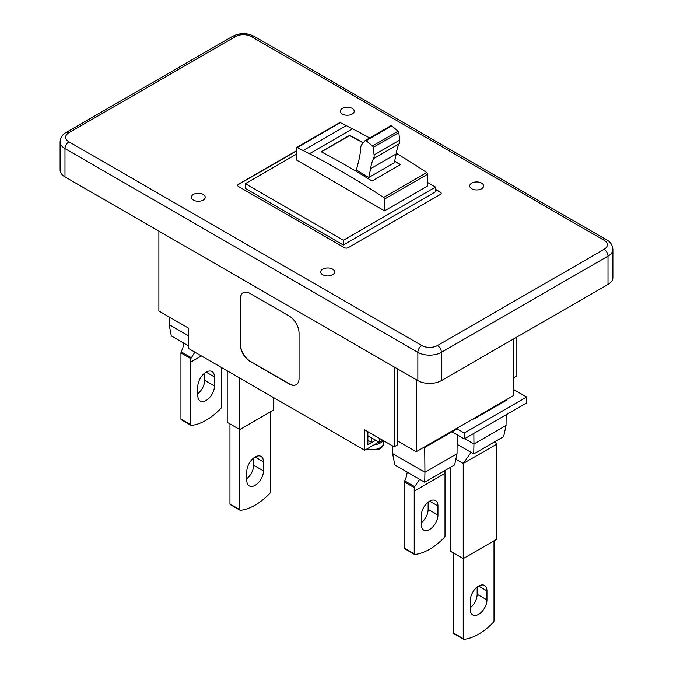 <?xml version="1.0" encoding="UTF-8"?>
<svg xmlns="http://www.w3.org/2000/svg" width="673" height="673" viewBox="0 0 673 673"><rect width="100%" height="100%" fill="white"/><g stroke="black" fill="none" stroke-linecap="round" stroke-linejoin="round"><path stroke-width="1.01" d="M373.961 444.903A12.753 7.361 0 0 0 380.607 442.876A12.753 7.361 0 0 0 383.307 440.579M456.445 428.516L464.286 433.042L526.656 397.036L526.656 402.917L464.286 438.931L451.936 431.797M464.286 433.042L464.286 438.931M382.802 440.293L379.278 442.329L367.87 435.742L371.79 438.005L371.79 442.531L367.87 440.268M379.278 438.258L379.278 442.329M513.524 338.973L513.524 395.564L505.684 400.09L506.273 400.427L473.725 419.22L473.144 418.875L456.673 428.39L457.261 428.726L424.722 447.511L424.133 447.175L416.293 451.701L416.293 379.715M526.656 397.036L513.524 389.448M188.297 332.067L188.095 327.877M390.828 125.716L365.237 140.489A1.388 0.799 -120 0 1 365.935 140.556A1.388 0.799 -120 0 1 366.146 140.707L372.472 145.982A1.388 0.799 -120 0 1 373.229 147.37L374.095 154.925A8.32 4.804 -120 0 1 373.481 158.668L399.072 143.896A8.32 4.804 -120 0 0 399.686 140.144L398.82 132.589A1.388 0.799 -120 0 0 398.063 131.21L391.736 125.935A1.388 0.799 -120 0 0 391.518 125.784A1.388 0.799 -120 0 0 390.828 125.716A1.388 0.799 -120 0 0 390.702 125.826M604.093 240.269L251.222 36.544A5.544 3.205 -60 0 1 253.999 36.266L606.869 240A5.544 3.205 120 0 0 604.093 240.269A11.088 6.402 180 0 1 604.093 249.33A5.544 3.205 -120 0 1 608.013 256.119A16.632 9.607 180 0 0 612.893 249.33L612.893 277.621A16.632 9.607 180 0 1 608.013 284.418L608.013 256.119L441.379 352.324L441.379 380.624L608.013 284.418M441.379 380.624A16.632 9.607 180 0 1 417.857 380.624L64.987 176.89L64.987 148.598L417.857 352.324L417.857 380.624M251.222 36.544A11.088 6.402 0 0 0 235.542 36.544L68.907 132.749A11.088 6.402 0 0 0 68.907 141.801A5.544 3.205 120 0 0 64.987 148.598A16.632 9.607 0 0 1 60.107 141.801L60.107 170.101A16.632 9.607 0 0 0 64.987 176.89M373.481 158.668A55.59 32.094 -120 0 0 370.604 168.704L396.195 153.932A55.59 32.094 -120 0 1 399.072 143.896M481.574 183.115A6.932 4.004 0 0 0 474.019 182.248A6.932 4.004 0 0 0 469.737 185.941A6.932 4.004 0 0 0 471.765 188.777A6.932 4.004 0 0 0 479.319 189.643A6.932 4.004 0 0 0 483.601 185.941A6.932 4.004 0 0 0 481.574 183.115M352.181 108.412A6.932 4.004 0 0 0 344.626 107.545A6.932 4.004 0 0 0 340.353 111.247A6.932 4.004 0 0 0 342.38 114.073A6.932 4.004 0 0 0 349.935 114.94A6.932 4.004 0 0 0 354.217 111.247A6.932 4.004 0 0 0 352.181 108.412M203.196 194.43A6.932 4.004 0 0 0 195.641 193.563A6.932 4.004 0 0 0 191.359 197.265A6.932 4.004 0 0 0 193.387 200.091A6.932 4.004 0 0 0 200.941 200.958A6.932 4.004 0 0 0 205.223 197.265A6.932 4.004 0 0 0 203.196 194.43M296.313 150.861L238.478 184.251A2.776 1.598 0 0 0 237.67 185.378A2.776 1.598 0 0 0 238.478 186.514L344.34 247.63A2.776 1.598 0 0 0 348.261 247.63L440.403 194.43A2.776 1.598 0 0 0 441.21 193.302A2.776 1.598 0 0 0 440.403 192.167L435.498 189.34M332.58 269.133A6.932 4.004 0 0 0 325.025 268.266A6.932 4.004 0 0 0 320.743 271.968A6.932 4.004 0 0 0 322.779 274.794A6.932 4.004 0 0 0 330.334 275.661A6.932 4.004 0 0 0 334.607 271.968A6.932 4.004 0 0 0 332.58 269.133M384.527 199.09L427.658 174.189L427.658 185.941L384.527 210.842L384.527 199.09A1.388 0.799 -120 0 0 383.618 197.441A831.735 480.202 -120 0 0 340.42 170.664A831.735 480.202 -120 0 0 309.445 153.722L297.222 147.555A1.388 0.799 -120 0 0 296.6 147.53A1.388 0.799 -120 0 0 296.313 148.161L296.313 159.913L384.527 210.842M343.365 240.269L343.365 245.022L435.498 191.83L435.498 187.077L343.365 240.269L245.342 183.679L296.313 154.252M435.498 187.077L427.658 182.551M441.21 193.412A2.776 1.598 0 0 0 440.403 192.394L435.498 189.567M296.313 151.089L238.478 184.469A2.776 1.598 0 0 0 237.678 185.496M245.342 183.679L245.342 188.432L343.365 245.022M303.17 150.525L346.301 125.624L340.353 122.654A1.388 0.799 -120 0 0 339.73 122.629L296.6 147.53M369.662 137.931A831.735 480.202 -120 0 0 352.576 128.821L346.301 125.624M427.658 174.189A1.388 0.799 -120 0 0 426.749 172.54A831.735 480.202 -120 0 0 396.288 153.276M363.327 142.735A831.735 480.202 -120 0 0 349.624 135.357L321.198 151.77A831.735 480.202 -120 0 1 347.773 166.416A831.735 480.202 -120 0 1 372.051 181.012L400.477 164.599A831.735 480.202 -120 0 0 394.698 161.024M363.193 142.895A831.458 480.042 -120 0 0 349.624 135.584L321.4 151.879M400.284 164.708A831.458 480.042 -120 0 0 394.656 161.226M370.604 168.704L368.754 177.495L394.344 162.723L396.195 153.932M365.237 140.489A1.388 0.799 -120 0 0 365.111 140.598L361.746 144.628A8.32 4.804 -120 0 0 360.812 147.261A110.894 64.028 -120 0 1 358.583 161.402L356.379 170.033A831.458 480.042 -120 0 1 368.754 177.495M158.887 231.108L158.887 311.019L188.297 327.995L188.297 348.362L364.732 450.229L364.732 429.854L394.134 446.838L394.134 366.928M250.045 293.47A13.864 8 -120 0 0 243.113 292.78A13.864 8 -120 0 0 240.244 299.132L240.244 344.408A13.864 8 -120 0 0 250.045 361.384L289.255 384.014A13.864 8 -120 0 0 296.187 384.704A13.864 8 -120 0 0 299.056 378.361L299.056 333.085A13.864 8 -120 0 0 289.255 316.108L250.045 293.47M367.87 431.671L367.87 444.794L375.711 440.268L371.79 442.531M378.849 442.085L364.732 450.229M397.272 368.737L397.272 445.021L394.134 446.838M516.073 337.501L516.073 376.434L513.524 377.906M240.244 344.408L240.438 344.29A13.864 8 -120 0 0 250.238 361.266L289.449 383.904A13.864 8 -120 0 0 296.28 384.645M243.214 292.73A13.864 8 -120 0 0 240.438 299.014L240.438 344.29M506.273 400.427L473.725 419.22L473.144 418.875L505.684 400.09L506.273 400.427M506.146 414.761L506.046 425.462L473.952 443.987L473.859 433.404M397.272 440.722L416.293 451.701M424.133 447.175L456.673 428.39M392.637 453.636L424.941 472.286L424.722 482.221L394.79 464.942L392.637 453.636L392.569 445.93M424.722 482.221L454.645 464.942L457.034 453.753L424.941 472.286L424.722 447.511M457.203 434.842L457.034 453.753M404.431 548.108L414.231 553.761A1.388 0.799 120 0 0 414.518 554.401L404.717 548.739A1.388 0.799 120 0 1 404.431 548.108L404.431 485.477A33.246 19.197 -120 0 0 404.372 481.944L406.442 476.501L407.241 472.135M404.624 480.867L414.686 486.68L419.649 479.294M445.03 470.494A33.246 19.197 -120 0 0 445.013 473.363L414.231 491.13A33.246 19.197 -120 0 1 414.29 487.673L414.686 486.68M414.231 553.761L414.231 491.13M414.518 554.401A1.388 0.799 120 0 0 414.837 554.459A55.447 32.01 120 0 0 444.399 537.399A1.388 0.799 120 0 0 445.013 535.994L445.013 473.363M421.29 522.803A11.786 6.806 120 0 0 428.146 509.368L428.146 502.167M437.955 505.978A11.786 6.806 120 0 0 435.515 500.577A11.786 6.806 120 0 0 426.43 503.74A11.786 6.806 120 0 0 421.29 515.594L421.29 524.646A11.786 6.806 120 0 0 423.729 530.046A11.786 6.806 120 0 0 432.806 526.883A11.786 6.806 120 0 0 437.955 515.03L437.955 505.978L429.618 501.166M486.958 590.86A11.786 6.806 120 0 0 484.518 585.468A11.786 6.806 120 0 0 475.441 588.623A11.786 6.806 120 0 0 470.301 600.484L470.301 609.536A11.786 6.806 120 0 0 472.74 614.937A11.786 6.806 120 0 0 481.818 611.774A11.786 6.806 120 0 0 486.958 599.921L486.958 590.86L478.629 586.057M496.767 444.138L463.243 463.487L463.243 558.607L496.767 539.25L496.767 444.138L494.739 441.791M464.74 438.67L473.952 443.987L473.725 453.93L503.656 436.651L506.046 425.462M473.725 453.93L457.118 444.34M455.865 459.23L463.243 463.487L471.05 452.382M453.442 552.945L453.442 632.999L463.243 638.652L463.243 558.607L450.691 551.364L450.691 467.222M453.442 632.999A1.388 0.799 120 0 0 453.728 633.63L463.529 639.291A1.388 0.799 120 0 0 463.848 639.35A55.447 32.01 120 0 0 493.41 622.289A1.388 0.799 120 0 0 494.016 620.885L494.016 540.84M463.243 638.652A1.388 0.799 120 0 0 463.529 639.291M470.301 607.694A11.786 6.806 120 0 0 477.157 594.259L477.157 587.049M263.471 461.838A11.786 6.806 120 0 0 261.031 456.437A11.786 6.806 120 0 0 251.954 459.6A11.786 6.806 120 0 0 246.814 471.453L246.814 480.514A11.786 6.806 120 0 0 249.254 485.906A11.786 6.806 120 0 0 258.331 482.743A11.786 6.806 120 0 0 263.471 470.89L263.471 461.838L255.143 457.026M180.944 419.077L190.745 424.739A1.388 0.799 120 0 0 191.031 425.37L181.23 419.708A1.388 0.799 120 0 1 180.944 419.077L180.944 356.446A33.246 19.197 -120 0 0 180.886 352.921L182.955 347.478L183.754 343.104M194.892 352.181L190.804 358.642A33.246 19.197 -120 0 0 190.745 362.099L201.412 355.941M191.031 425.37A1.388 0.799 120 0 0 191.351 425.429A55.447 32.01 120 0 0 220.912 408.368A1.388 0.799 120 0 0 221.518 406.963L221.518 367.551M214.468 376.947L214.468 385.999A11.786 6.806 120 0 1 209.32 397.861A11.786 6.806 120 0 1 200.243 401.015A11.786 6.806 120 0 1 197.803 395.623L197.803 386.563A11.786 6.806 120 0 1 202.943 374.71A11.786 6.806 120 0 1 212.02 371.555A11.786 6.806 120 0 1 214.468 376.947L206.131 372.135M197.803 393.772A11.786 6.806 120 0 0 204.659 380.338L204.659 373.136M190.745 424.739L190.745 362.099M239.756 378.075L239.756 429.576L273.28 410.219L273.28 397.432M188.297 345.72L171.304 335.92L169.15 324.605L169.083 316.899M169.15 324.605L188.297 335.659M229.956 423.914L229.956 503.968L239.756 509.629L239.756 429.576L227.205 422.333L227.205 370.831M229.956 503.968A1.388 0.799 120 0 0 230.242 504.599L240.042 510.26A1.388 0.799 120 0 0 240.362 510.319A55.447 32.01 120 0 0 269.923 493.259A1.388 0.799 120 0 0 270.529 491.854L270.529 411.809M239.756 509.629A1.388 0.799 120 0 0 240.042 510.26M246.814 478.663A11.786 6.806 120 0 0 253.671 465.228L253.671 458.027M366.558 449.177A12.198 7.041 0 0 0 380.22 447.738A12.198 7.041 0 0 0 383.787 442.758L383.787 440.865M374.095 154.925L399.686 140.144M68.907 141.801L421.778 345.535A11.088 6.402 180 0 0 437.458 345.535L604.093 249.33M297.222 147.555L340.353 122.654M309.445 153.722L352.576 128.821M383.618 197.441L426.749 172.54M366.146 140.707L391.736 125.935M372.472 145.982L398.063 131.21M373.229 147.37L398.82 132.589M421.778 345.535A5.544 3.205 -60 0 0 417.857 352.324A16.632 9.607 180 0 0 441.379 352.324A5.544 3.205 -120 0 0 437.458 345.535M235.542 36.544A5.544 3.205 -120 0 0 232.765 36.266L66.131 132.472A5.544 3.205 -120 0 1 68.907 132.749M404.372 481.944L414.29 487.673M428.146 509.368L437.955 515.03M477.157 594.259L486.958 599.921M181.138 351.836L191.199 357.649M180.886 352.921L190.804 358.642M204.659 380.338L214.468 385.999M253.671 465.228L263.471 470.89M365.355 449.867L379.639 449.009C382.23 447.553 383.618 445.476 383.787 442.758M612.893 249.33C612.464 244.98 610.453 241.868 606.869 240M232.765 36.266C239.84 32.784 246.915 32.784 253.999 36.266M60.107 141.801C60.536 137.452 62.547 134.348 66.131 132.472"/></g></svg>
